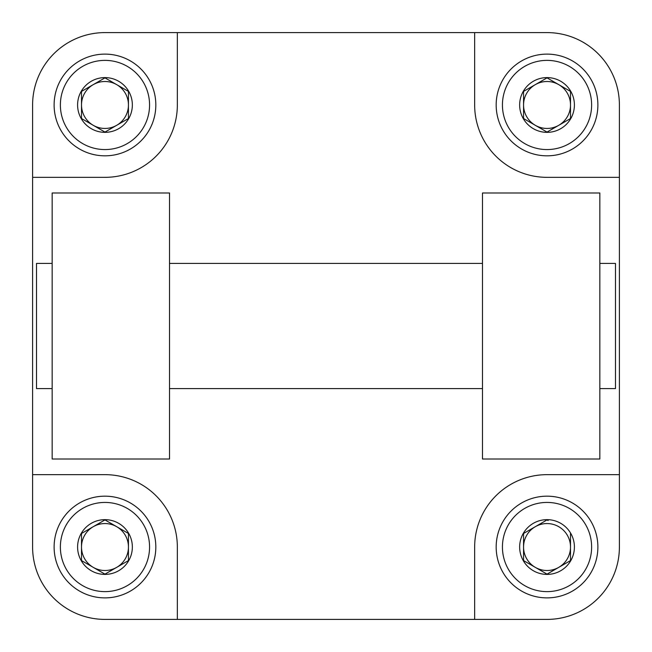 <?xml version="1.0" encoding="UTF-8"?>
<svg xmlns="http://www.w3.org/2000/svg" width="652" height="652" viewBox="0 0 652 652"><rect width="100%" height="100%" fill="white"/><g stroke="black" fill="none" stroke-linecap="round" stroke-linejoin="round"><path stroke-width="0.98" d="M52.16 263.408L36.512 263.408L36.512 388.592L52.16 388.592M599.84 263.408L615.488 263.408L615.488 388.592L599.84 388.592M169.52 192.992L169.52 459.008L52.16 459.008L52.16 192.992L169.52 192.992M482.48 192.992L482.48 459.008L599.84 459.008L599.84 192.992L482.48 192.992M474.656 619.4L474.656 547.028A72.372 72.372 0 0 1 547.028 474.656L619.4 474.656L619.4 104.972A72.372 72.372 0 0 0 547.028 32.6L104.972 32.6A72.372 72.372 0 0 0 32.6 104.972L32.6 547.028A72.372 72.372 0 0 0 104.972 619.4L547.028 619.4A72.372 72.372 0 0 0 619.4 547.028L619.4 474.656M32.6 474.656L104.972 474.656A72.372 72.372 0 0 1 177.344 547.028L177.344 619.4M177.344 32.6L177.344 104.972A72.372 72.372 0 0 1 104.972 177.344L32.6 177.344M619.4 177.344L547.028 177.344A72.372 72.372 0 0 1 474.656 104.972L474.656 32.6M523.556 118.525L547.028 132.079L570.5 118.525L570.5 104.972A23.472 23.472 0 0 0 535.292 84.646A23.472 23.472 0 0 0 523.556 104.972L523.556 118.525L523.556 104.972A23.472 23.472 0 0 0 558.764 125.298A23.472 23.472 0 0 0 570.5 104.972L570.5 118.525L547.028 132.079L523.556 118.525M574.404 104.972A27.376 27.376 0 0 1 547.028 132.348A27.376 27.376 0 0 1 519.652 104.972A27.376 27.376 0 0 1 547.028 77.596A27.376 27.376 0 0 1 574.404 104.972M496.172 104.972A50.856 50.856 0 0 1 547.028 54.116A50.856 50.856 0 0 1 597.884 104.972A50.856 50.856 0 0 1 547.028 155.828A50.856 50.856 0 0 1 496.172 104.972A50.856 50.856 0 0 0 547.028 155.828A50.856 50.856 0 0 0 597.884 104.972M523.556 91.419L547.028 77.865L570.5 91.419L547.028 77.865L523.556 91.419L523.556 104.972L523.556 91.419M570.5 91.419L570.5 104.972L570.5 91.419M81.5 118.525L104.972 132.079L128.444 118.525L128.444 104.972A23.472 23.472 0 0 0 93.236 84.646A23.472 23.472 0 0 0 81.5 104.972L81.5 118.525L81.5 104.972A23.472 23.472 0 0 0 116.708 125.298A23.472 23.472 0 0 0 128.444 104.972L128.444 118.525L104.972 132.079L81.5 118.525M132.348 104.972A27.376 27.376 0 0 1 104.972 132.348A27.376 27.376 0 0 1 77.596 104.972A27.376 27.376 0 0 1 104.972 77.596A27.376 27.376 0 0 1 132.348 104.972M54.116 104.972A50.856 50.856 0 0 1 104.972 54.116A50.856 50.856 0 0 1 155.828 104.972A50.856 50.856 0 0 1 104.972 155.828A50.856 50.856 0 0 1 54.116 104.972A50.856 50.856 0 0 0 104.972 155.828A50.856 50.856 0 0 0 155.828 104.972M81.5 91.419L104.972 77.865L128.444 91.419L104.972 77.865L81.5 91.419L81.5 104.972L81.5 91.419M128.444 91.419L128.444 104.972L128.444 91.419M81.5 560.581L104.972 574.135L128.444 560.581L128.444 547.028A23.472 23.472 0 0 0 93.236 526.702A23.472 23.472 0 0 0 81.5 547.028L81.5 560.581L81.5 547.028A23.472 23.472 0 0 0 116.708 567.354A23.472 23.472 0 0 0 128.444 547.028L128.444 560.581L104.972 574.135L81.5 560.581M132.348 547.028A27.376 27.376 0 0 1 104.972 574.404A27.376 27.376 0 0 1 77.596 547.028A27.376 27.376 0 0 1 104.972 519.652A27.376 27.376 0 0 1 132.348 547.028M54.116 547.028A50.856 50.856 0 0 1 104.972 496.172A50.856 50.856 0 0 1 155.828 547.028A50.856 50.856 0 0 1 104.972 597.884A50.856 50.856 0 0 1 54.116 547.028A50.856 50.856 0 0 0 104.972 597.884A50.856 50.856 0 0 0 155.828 547.028M81.5 533.475L104.972 519.921L128.444 533.475L104.972 519.921L81.5 533.475L81.5 547.028L81.5 533.475M128.444 533.475L128.444 547.028L128.444 533.475M523.556 560.581L547.028 574.135L570.5 560.581L570.5 547.028A23.472 23.472 0 0 0 535.292 526.702A23.472 23.472 0 0 0 523.556 547.028L523.556 560.581L523.556 547.028A23.472 23.472 0 0 0 558.764 567.354A23.472 23.472 0 0 0 570.5 547.028L570.5 560.581L547.028 574.135L523.556 560.581M574.404 547.028A27.376 27.376 0 0 1 547.028 574.404A27.376 27.376 0 0 1 519.652 547.028A27.376 27.376 0 0 1 547.028 519.652A27.376 27.376 0 0 1 574.404 547.028M496.172 547.028A50.856 50.856 0 0 1 547.028 496.172A50.856 50.856 0 0 1 597.884 547.028A50.856 50.856 0 0 1 547.028 597.884A50.856 50.856 0 0 1 496.172 547.028A50.856 50.856 0 0 0 547.028 597.884A50.856 50.856 0 0 0 597.884 547.028M523.556 533.475L547.028 519.921L523.556 533.475L523.556 547.028L523.556 533.475M548.136 520.565L547.028 519.921M570.5 533.475L570.5 547.028L570.5 533.475M502.431 104.972A44.597 44.597 0 0 1 547.028 60.375A44.597 44.597 0 0 1 591.625 104.972A44.597 44.597 0 0 1 547.028 149.569A44.597 44.597 0 0 1 502.431 104.972M60.375 104.972A44.597 44.597 0 0 1 104.972 60.375A44.597 44.597 0 0 1 149.569 104.972A44.597 44.597 0 0 1 104.972 149.569A44.597 44.597 0 0 1 60.375 104.972M60.375 547.028A44.597 44.597 0 0 1 104.972 502.431A44.597 44.597 0 0 1 149.569 547.028A44.597 44.597 0 0 1 104.972 591.625A44.597 44.597 0 0 1 60.375 547.028M502.431 547.028A44.597 44.597 0 0 1 547.028 502.431A44.597 44.597 0 0 1 591.625 547.028A44.597 44.597 0 0 1 547.028 591.625A44.597 44.597 0 0 1 502.431 547.028M482.48 388.592L169.52 388.592M482.48 263.408L169.52 263.408"/></g></svg>
